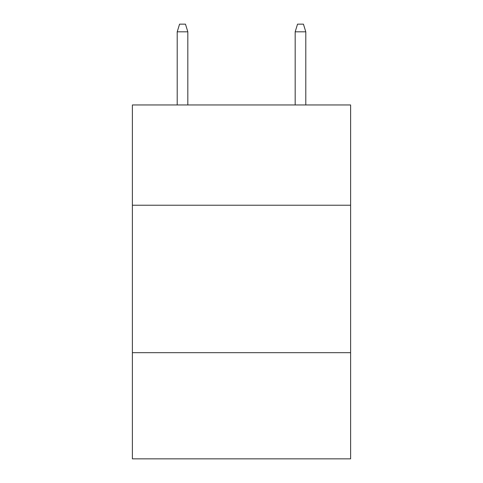 <?xml version="1.0" encoding="UTF-8"?>
<svg xmlns="http://www.w3.org/2000/svg" width="483" height="483" viewBox="0 0 483 483"><rect width="100%" height="100%" fill="white"/><g stroke="black" fill="none" stroke-linecap="round" stroke-linejoin="round"><path stroke-width="0.72" d="M350.616 205.227L350.616 104.956L132.384 104.956L132.384 205.227L350.616 205.227L350.616 458.85L132.384 458.85L132.384 205.227M350.616 352.681L132.384 352.681M187.827 104.956L187.827 31.818L177.207 31.818L177.207 104.956M177.207 31.818L179.567 24.15L185.466 24.15L187.827 31.818M295.173 31.818L297.534 24.15L303.433 24.15L305.793 31.818L295.173 31.818L295.173 104.956M305.793 31.818L305.793 104.956"/></g></svg>
